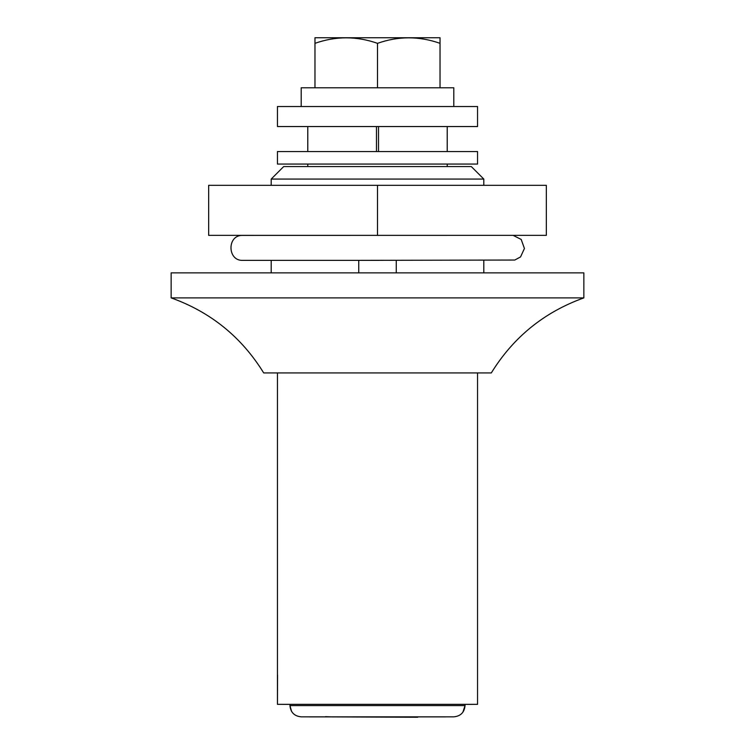 <?xml version="1.0" encoding="UTF-8"?>
<svg xmlns="http://www.w3.org/2000/svg" width="755" height="755" viewBox="0 0 755 755"><rect width="100%" height="100%" fill="white"/><g stroke="black" fill="none" stroke-linecap="round" stroke-linejoin="round"><path stroke-width="1.13" d="M307.785 126.547L307.785 151.557M447.215 126.547L447.215 151.557M378.529 126.547L378.529 151.557M376.471 126.547L376.471 151.557M453.897 372.923L477.547 372.923L477.547 704.34L277.453 704.34L277.557 675.14M469.497 704.387L477.481 704.34M289.958 704.34L289.958 705.595L465.042 705.595L462.9 712.201M465.042 704.34L465.042 705.595C464.382 712.427 460.625 716.184 453.793 716.844L301.207 716.844C294.375 716.184 290.618 712.427 289.958 705.595L291.572 711.408M325.367 716.684L330.69 716.844M331.313 716.891L417.647 717.25M277.557 704.34L285.503 704.387M453.897 106.53L277.453 106.53L277.453 126.547L477.547 126.547L477.547 106.53L453.897 106.53M453.897 151.557L277.453 151.557L277.453 164.061L477.547 164.061L477.547 151.557L453.897 151.557M513.192 235.352L241.808 235.409C226.859 235.72 227.51 261.362 243.053 260.362L243.204 260.362M208.663 185.324L208.663 235.352L377.5 235.352L377.5 185.324L208.663 185.324M377.5 185.324L546.337 185.324L546.337 235.352L377.5 235.352M453.793 106.53L453.793 87.778L301.207 87.778L301.207 106.53M340.203 37.75C337.409 37.75 337.409 37.75 340.203 37.75C337.409 37.75 337.409 37.75 340.203 37.75L364.099 37.75M390.193 37.75L364.807 37.75L390.193 37.75M440.033 87.778L440.033 43.337C419.138 36.004 398.291 36.004 377.5 43.337C356.605 36.004 335.758 36.004 314.967 43.337L314.967 37.75L440.033 37.75L440.033 43.337L440.033 37.75L416.892 37.75M377.5 43.337L377.5 87.778M314.967 43.337L314.967 87.778M483.804 185.324L483.804 179.067L271.196 179.067L271.196 185.324M483.804 179.067L471.299 166.562L283.701 166.562L271.196 179.067M513.192 235.409L521.186 239.429L524.432 248.48L520.554 256.926L514.787 260.041L358.748 260.362M244.252 272.866L171.14 272.866L171.14 297.885L583.851 297.885L583.86 272.866L244.252 272.866M583.851 297.885C544.251 312.117 513.4 337.126 491.307 372.923L263.693 372.923C241.6 337.126 210.749 312.117 171.149 297.885M307.776 166.562L307.776 164.061M307.776 151.557L307.776 126.547M447.224 126.547L447.224 151.557M447.224 164.061L447.224 166.562M277.453 704.34L277.453 372.923M289.958 704.387L285.437 704.387M465.042 704.387L469.563 704.387M445.771 716.891L309.229 716.891M379.189 260.362L243.053 260.362M271.196 260.362L271.196 272.866M483.804 272.866L483.804 260.362M396.262 260.362L396.262 272.866M358.738 260.362L358.738 272.866"/></g></svg>
